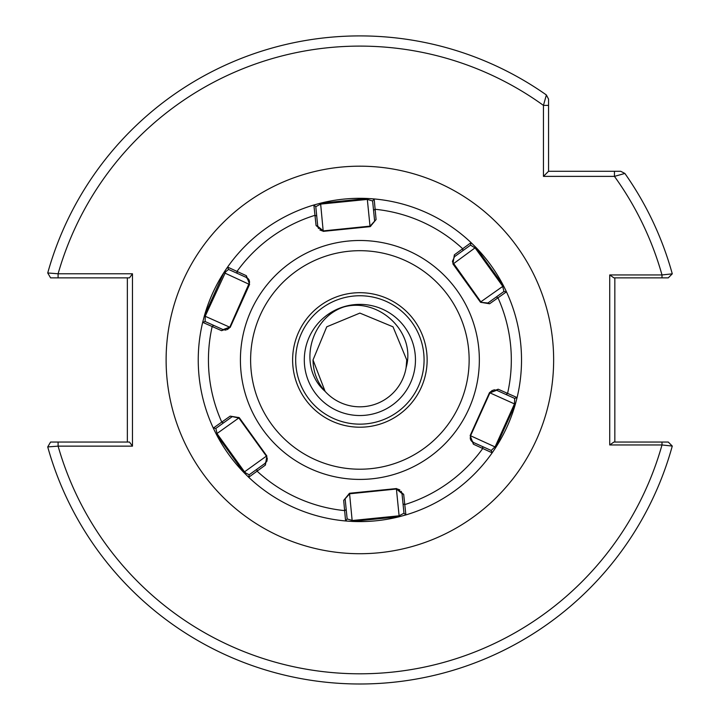 <?xml version="1.0" encoding="UTF-8"?>
<svg xmlns="http://www.w3.org/2000/svg" width="720" height="720" viewBox="0 0 720 720"><rect width="100%" height="100%" fill="white"/><g stroke="black" fill="none" stroke-linecap="round" stroke-linejoin="round"><path stroke-width="1.08" d="M304.299 359.955A55.584 55.584 0 0 1 359.883 304.371A55.584 55.584 0 0 1 415.458 359.955A55.584 55.584 0 0 1 359.883 415.53A55.584 55.584 0 0 1 304.299 359.955M406.737 359.955L393.012 326.817L359.883 313.092L326.745 326.817L313.02 359.955L325.098 391.356C297.396 367.2 309.888 318.006 344.025 306.891C378.792 297.288 416.466 332.145 406.107 367.632L406.737 359.955L393.012 326.817L359.883 313.092L326.745 326.817L313.02 359.955L325.098 391.356L313.02 359.955C313.155 371.853 317.187 382.32 325.098 391.356A46.863 46.863 0 0 0 406.107 367.632L406.737 359.955L393.012 326.817L359.883 313.092L326.745 326.817L313.02 359.955L326.745 326.817L359.883 313.092L393.012 326.817L406.737 359.955L393.012 326.817L359.883 313.092L326.745 326.817L313.02 359.955L326.745 326.817L359.883 313.092L393.012 326.817L406.737 359.955L393.012 326.817L359.883 313.092L326.745 326.817L313.02 359.955L326.745 326.817L359.883 313.092L393.012 326.817L406.737 359.955L393.012 326.817L359.883 313.092L326.745 326.817L313.02 359.955L326.745 326.817L359.883 313.092L393.012 326.817L406.737 359.955L393.012 326.817L359.883 313.092L326.745 326.817L313.02 359.955L326.745 326.817L359.883 313.092L393.012 326.817L406.737 359.955L393.012 326.817L359.883 313.092L326.745 326.817L313.02 359.955L326.745 326.817L359.883 313.092L393.012 326.817L406.737 359.955L393.012 326.817L359.883 313.092L326.745 326.817L313.02 359.955L326.745 326.817L359.883 313.092L393.012 326.817L406.737 359.955L393.012 326.817L359.883 313.092L326.745 326.817L313.02 359.955L326.745 326.817L359.883 313.092L393.012 326.817L406.737 359.955L393.012 326.817L359.883 313.092L326.745 326.817L313.02 359.955L326.745 326.817L359.883 313.092L393.012 326.817L406.737 359.955L393.012 326.817L359.883 313.092L326.745 326.817L313.02 359.955L326.745 326.817L359.883 313.092L393.012 326.817L406.737 359.955L393.012 326.817L359.883 313.092L326.745 326.817L313.02 359.955L326.745 326.817L359.883 313.092L393.012 326.817L406.737 359.955L406.107 367.632M132.462 273.771L129.492 277.857L58.095 277.857L58.095 273.771A313.848 313.848 0 0 1 543.447 105.39L548.55 105.39L548.55 99.126L548.55 171.288L620.712 171.288L624.879 173.448A324.045 324.045 0 0 1 672.273 273.834A324.045 324.045 0 0 0 624.879 173.448L614.448 176.382L543.447 176.382L543.447 105.39L546.381 94.959L548.55 99.126L546.381 94.959A324.045 324.045 0 0 0 47.727 272.97A324.045 324.045 0 0 1 546.381 94.959A324.045 324.045 0 0 0 47.727 272.97L58.095 273.771L132.462 273.771L132.462 446.139L58.095 446.139L47.727 446.931A324.045 324.045 0 0 0 672.273 446.067L661.995 444.96L609.732 444.96L609.732 274.95L661.995 274.95L672.273 273.834L668.259 277.857L661.995 277.857L668.259 277.857M668.259 442.044L661.995 442.044L668.259 442.044L672.273 446.067A324.045 324.045 0 0 1 47.727 446.931L50.58 442.044L129.492 442.044L132.462 446.139M642.654 277.857L634.707 277.857M614.835 277.857L614.835 442.044M614.448 171.288L614.448 176.382A313.848 313.848 0 0 1 661.995 274.95L661.995 277.857L613.908 277.857L609.732 274.95M609.732 444.96L613.908 442.044L661.995 442.044L661.995 444.96A313.848 313.848 0 0 1 58.095 446.139L58.095 442.044M127.359 442.044L127.359 277.857M58.095 277.857L50.58 277.857L47.727 272.97M543.447 176.382L548.55 171.288M225.783 271.665L205.299 315.999L205.101 321.507L223.101 329.616L229.842 327.06L249.57 282.384L246.564 277.551L228.573 269.442L225.783 271.665M249.606 284.328L230.193 327.402L221.598 330.687L202.68 322.335A161.64 161.64 0 0 0 243.954 472.599L216.234 434.07L213.3 428.085A161.64 161.64 0 0 1 202.68 322.335L204.363 315.882L223.866 272.61L227.583 267.075L246.375 275.715L249.606 284.328L249.12 284.292L249.543 281.691M452.565 261.999L481.338 302.517M487.809 303.084L503.919 291.492L502.641 286.137L475.236 248.058L470.565 245.133L454.545 256.662L452.448 261.315L453.384 263.781L452.916 263.907L454.365 254.826L471.06 242.622L475.803 247.302L503.532 285.84L506.457 291.825A161.64 161.64 0 0 1 517.086 397.575A161.64 161.64 0 0 0 520.713 343.8A161.64 161.64 0 0 1 517.086 397.575L515.394 404.019L495.891 447.3L492.174 452.826A161.64 161.64 0 0 1 405.9 514.908A161.64 161.64 0 0 0 515.394 404.019L514.467 403.911L514.656 398.403L496.665 390.285L489.915 392.841L470.637 435.609L470.214 438.219L473.193 442.35L491.193 450.468L495.189 446.67L514.467 403.911L489.915 392.841L470.637 435.609L470.214 438.219M470.331 438.912L470.808 440.136M470.997 440.46L471.843 441.459M471.96 441.567L473.193 442.35L473.382 444.195L470.151 435.573L489.573 392.499L498.168 389.214L517.086 397.575L514.656 398.403L517.086 397.575M266.868 461.25L265.221 463.239L267.309 458.595L266.877 461.232M246.015 473.148L249.192 474.768L265.221 463.239L265.392 465.084L248.697 477.279L243.954 472.599L244.521 471.852L246.015 473.148M231.948 416.826L215.838 428.418L213.3 428.085L230.175 416.133L239.256 417.645L266.85 455.994L266.382 456.129L267.309 458.595L266.382 456.129L238.419 417.393M345.168 499.176L347.148 518.931L345.591 520.965A161.64 161.64 0 0 0 399.474 516.672L352.242 521.415L345.591 520.965A161.64 161.64 0 0 1 248.697 477.279L249.192 474.768L248.697 477.279A161.64 161.64 0 0 0 345.591 520.965L343.683 500.373L349.524 493.263L396.54 488.547L403.677 494.343L405.9 514.908L399.474 516.672L399.105 515.808L403.974 513.216L402.003 493.578L396.414 489.015L348.894 493.857M296.001 366.372A64.197 64.197 0 0 0 366.3 423.828A64.197 64.197 0 0 0 423.756 353.538A64.197 64.197 0 0 0 353.466 296.073A64.197 64.197 0 0 0 296.001 366.372A64.197 64.197 0 0 1 353.466 296.073A64.197 64.197 0 0 1 423.756 353.538M266.85 455.994L265.392 465.084M405.9 514.908L403.974 513.216L405.9 514.908A161.64 161.64 0 0 0 492.174 452.826L491.193 450.468L492.174 452.826L473.382 444.195M227.583 267.075L228.573 269.442L227.583 267.075A161.64 161.64 0 0 1 313.857 205.002L320.283 203.238L367.515 198.495L374.166 198.945A161.64 161.64 0 0 1 471.06 242.622L470.565 245.133L471.06 242.622M374.598 220.725L372.609 200.979L374.166 198.945L376.083 219.537L370.233 226.638L323.226 231.363L316.08 225.558L313.857 205.002A161.64 161.64 0 0 0 204.363 315.882L230.193 327.402M506.457 291.825A161.64 161.64 0 0 0 475.803 247.302A161.64 161.64 0 0 1 506.457 291.825L503.919 291.492L506.457 291.825L489.582 303.777L480.51 302.265L452.916 263.907M376.083 219.537L370.017 226.206L367.326 199.413L372.609 200.979L374.166 198.945A161.64 161.64 0 0 0 320.283 203.238L320.652 204.102L315.792 206.685L317.763 226.323L323.343 230.895L370.872 226.044M345.591 520.965L347.148 518.931L352.431 520.497L399.105 515.808L396.414 489.015L349.74 493.704L343.683 500.373M397.503 489.024L399.87 489.924M401.229 491.355L401.985 493.47M396.54 488.547L396.414 489.015M352.242 521.415L349.524 493.263M403.677 494.343L402.003 493.578M346.203 509.553L344.727 510.633A151.443 151.443 0 0 1 257.013 471.096L256.842 469.269M482.598 446.589L482.796 448.416A151.443 151.443 0 0 1 404.694 504.612L403.029 503.847M202.68 322.335L205.101 321.507L202.68 322.335A161.64 161.64 0 0 0 213.3 428.085L215.838 428.418L217.125 433.773L244.521 471.852L266.382 456.129L238.977 418.05L230.175 416.133M490.473 391.905L492.435 390.303M493.605 389.934L494.091 389.862M494.352 389.844L496.566 390.249M216.234 434.07L239.256 417.645M223.488 422.91L221.805 422.172A151.443 151.443 0 0 1 212.193 326.439L213.696 325.377M495.891 447.3L470.151 435.573M498.168 389.214L496.665 390.285M496.269 297L497.952 297.738A151.443 151.443 0 0 1 507.564 393.471L506.07 394.524M367.515 198.495L367.326 199.413L320.652 204.102L323.226 231.363M317.772 226.431L318.528 228.555M319.887 229.977L322.254 230.886M316.08 225.558L317.763 226.323M373.554 210.357L375.039 209.268A151.443 151.443 0 0 1 462.753 248.805L462.915 250.641M237.159 273.312L236.961 271.485A151.443 151.443 0 0 1 315.063 215.289L316.728 216.063M313.857 205.002L315.792 206.685L313.857 205.002A161.64 161.64 0 0 0 204.363 315.882M480.51 302.265L487.899 303.021L489.582 303.777M454.365 254.826L454.545 256.662L452.448 261.315M249.426 280.989L248.949 279.765M248.76 279.45L247.923 278.442M247.806 278.343L246.564 277.551L246.375 275.715M223.2 329.661L225.414 330.066M225.675 330.048L226.152 329.976M227.322 329.598L229.293 328.005M480.78 301.86L503.532 285.84M475.803 247.302L453.384 263.781M221.598 330.687L223.101 329.616M249.12 284.292L223.866 272.61M166.113 359.955A193.77 193.77 0 0 1 359.883 166.185A193.77 193.77 0 0 1 553.644 359.955A193.77 193.77 0 0 1 359.883 553.716A193.77 193.77 0 0 1 166.113 359.955M624.879 173.448A324.045 324.045 0 0 1 672.273 273.834M478.746 348.012A119.466 119.466 0 0 1 371.817 478.818A119.466 119.466 0 0 1 241.011 371.889A119.466 119.466 0 0 1 347.94 241.092A119.466 119.466 0 0 1 478.746 348.012M251.163 370.872A109.26 109.26 0 0 0 370.8 468.666A109.26 109.26 0 0 0 468.594 349.038A109.26 109.26 0 0 0 348.957 251.235A109.26 109.26 0 0 0 251.163 370.872M426.798 353.232A67.257 67.257 0 0 1 366.597 426.87A67.257 67.257 0 0 1 292.959 366.678A67.257 67.257 0 0 1 353.16 293.031A67.257 67.257 0 0 1 426.798 353.232M374.166 198.945A161.64 161.64 0 0 0 320.283 203.238"/></g></svg>
